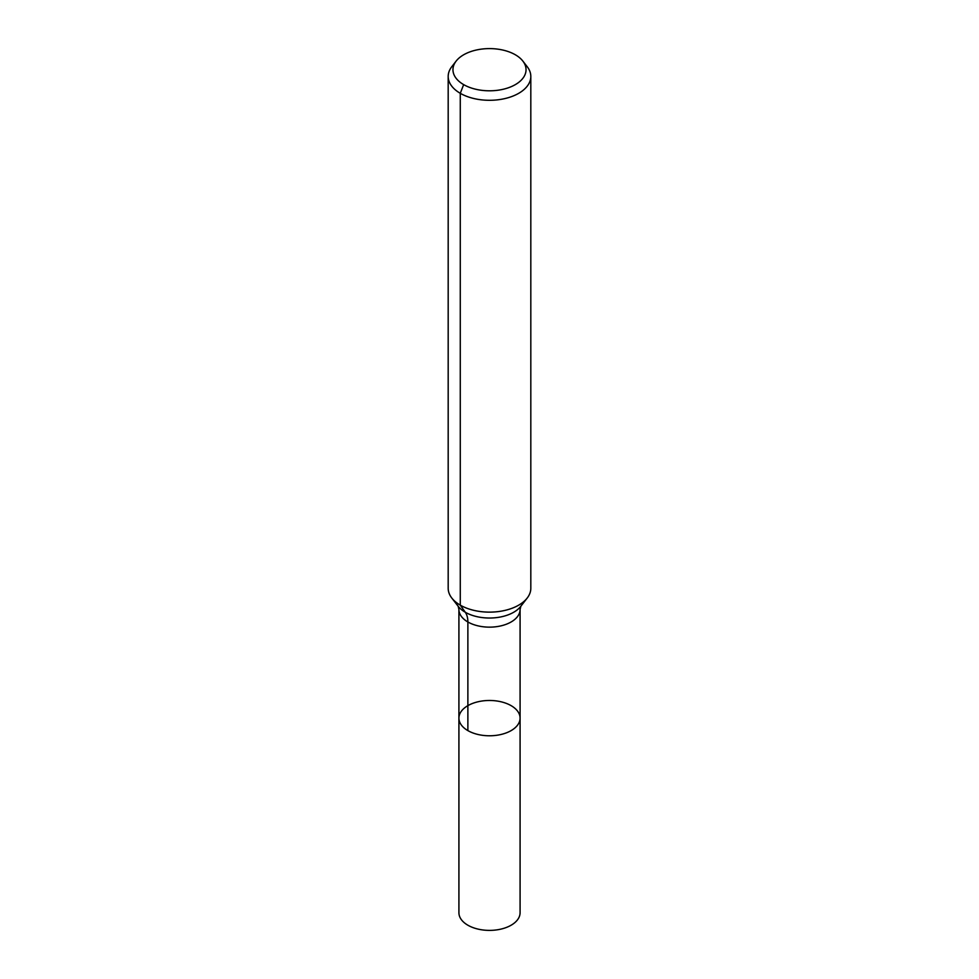<?xml version="1.0" encoding="UTF-8"?>
<svg xmlns="http://www.w3.org/2000/svg" width="979" height="979" viewBox="0 0 979 979"><rect width="100%" height="100%" fill="white"/><g stroke="black" fill="none" stroke-linecap="round" stroke-linejoin="round"><path stroke-width="1.47" d="M520.082 718.133A30.582 17.659 180 0 1 489.5 735.78A30.582 17.659 180 0 1 458.918 718.133A30.582 17.659 180 0 1 477.801 701.821A30.582 17.659 180 0 1 511.124 705.651A30.582 17.659 180 0 1 520.082 718.133A30.582 17.659 180 0 1 489.5 735.78A30.582 17.659 180 0 1 458.918 718.133L458.918 912.734A30.582 17.659 180 0 0 467.876 925.216A30.582 17.659 180 0 0 501.199 929.047A30.582 17.659 180 0 0 520.082 912.734L520.082 609.501A30.582 17.659 180 0 1 489.5 627.147A30.582 17.659 180 0 1 458.918 609.501L458.918 718.133M515.346 54.775A36.553 21.097 180 0 1 522.859 61.09A36.553 21.097 180 0 1 489.5 90.802A36.553 21.097 180 0 1 456.141 61.09A36.553 21.097 180 0 1 515.346 54.775M522.859 61.09L527.216 66.707A41.314 23.851 180 0 1 530.814 76.448A41.314 23.851 180 0 1 489.5 100.299A41.314 23.851 180 0 1 448.186 76.448A41.314 23.851 180 0 1 451.784 66.707L456.141 61.09M530.814 76.448L530.814 588.281A41.314 23.851 180 0 1 527.216 598.022A41.314 23.851 180 0 1 489.5 612.132A41.314 23.851 180 0 1 451.784 598.022A41.314 23.851 180 0 1 448.186 588.281L448.186 76.448M463.654 84.622L460.277 93.311L460.277 605.144L465.27 612.242A27.547 15.909 -60 0 1 467.876 621.983L467.876 730.615M527.216 598.022L520.779 606.331A34.265 19.788 180 0 1 489.5 618.03A34.265 19.788 180 0 1 458.221 606.331L451.784 598.022M520.828 606.27L520.082 609.501M458.172 606.27L458.918 609.501"/></g></svg>
